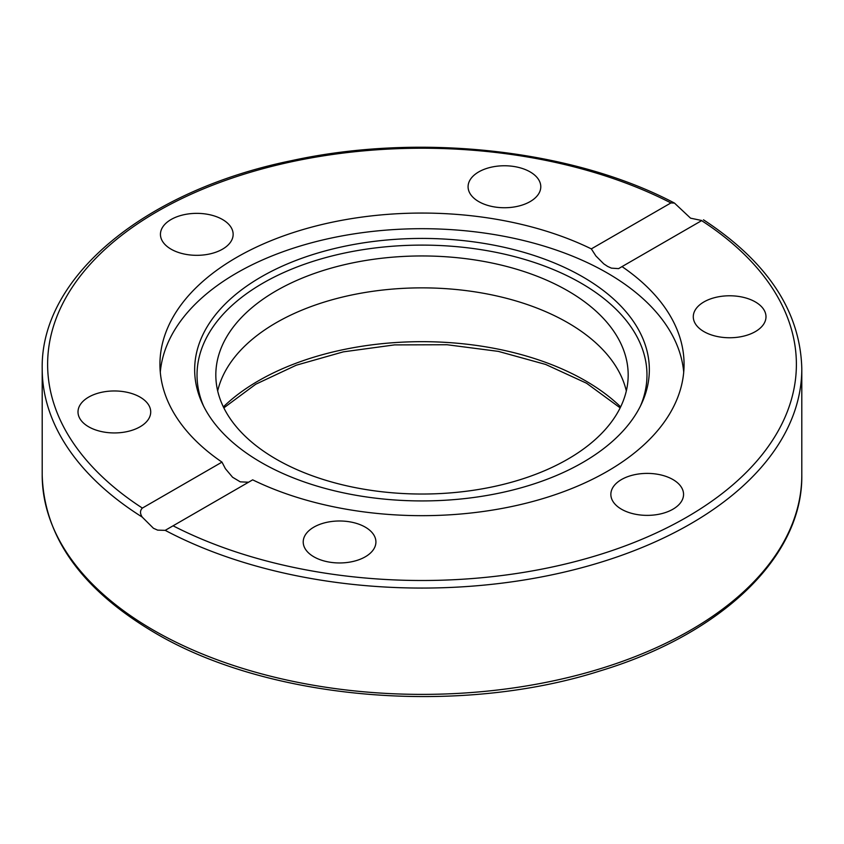<?xml version="1.0" encoding="UTF-8"?>
<svg xmlns="http://www.w3.org/2000/svg" width="844" height="844" viewBox="0 0 844 844"><rect width="100%" height="100%" fill="white"/><g stroke="black" fill="none" stroke-linecap="round" stroke-linejoin="round"><path stroke-width="1.27" d="M690.561 218.174L701.828 220.527L622.017 266.609A262.062 151.298 180 0 1 684.062 364.365A262.062 151.298 180 0 1 607.311 471.353A262.062 151.298 180 0 1 252.672 479.846L165.202 530.348L157.659 530.137L153.439 528.27L142.182 517.055C139.904 513.49 139.967 510.504 142.372 508.077L221.983 462.122A262.062 151.298 180 0 1 159.938 364.365A262.062 151.298 180 0 1 236.689 257.378A262.062 151.298 180 0 1 591.327 248.885L670.927 202.929L674.472 203.077L690.561 218.174M582.75 462.491A227.342 131.253 180 0 1 362.994 496.43A227.342 131.253 180 0 1 202.317 403.464A227.342 131.253 180 0 1 261.25 276.874A227.342 131.253 180 0 1 535.518 255.964A227.342 131.253 180 0 1 641.683 403.464A227.342 131.253 180 0 1 582.75 462.491M203.51 405.943A224.968 129.881 180 0 1 262.927 283.151A224.968 129.881 180 0 1 532.406 261.83A224.968 129.881 180 0 1 640.49 405.943M160.286 372.183A262.062 151.298 180 0 1 236.689 273.013A262.062 151.298 180 0 1 516 238.768A262.062 151.298 180 0 1 683.714 372.183M672.911 479.54A36.355 20.984 180 0 1 683.556 494.384A36.355 20.984 180 0 1 661.116 513.774A36.355 20.984 180 0 1 621.5 509.227A36.355 20.984 180 0 1 610.856 494.384A36.355 20.984 180 0 1 633.295 474.993A36.355 20.984 180 0 1 672.911 479.54M374.683 547.408A36.355 20.984 180 0 1 334.825 562.779A36.355 20.984 180 0 1 303.218 541.975A36.355 20.984 180 0 1 304.452 536.541A36.355 20.984 180 0 1 344.31 521.17A36.355 20.984 180 0 1 375.918 541.975A36.355 20.984 180 0 1 374.683 547.408M720.227 296.497A36.355 20.984 180 0 1 765.993 316.774A36.355 20.984 180 0 1 739.049 337.041A36.355 20.984 180 0 1 693.283 316.774A36.355 20.984 180 0 1 720.227 296.497M469.317 181.323A36.355 20.984 180 0 1 509.175 165.941A36.355 20.984 180 0 1 540.782 186.746A36.355 20.984 180 0 1 539.548 192.179A36.355 20.984 180 0 1 499.69 207.561A36.355 20.984 180 0 1 468.082 186.746A36.355 20.984 180 0 1 469.317 181.323M171.089 249.18A36.355 20.984 180 0 1 160.444 234.337A36.355 20.984 180 0 1 182.884 214.956A36.355 20.984 180 0 1 222.499 219.503A36.355 20.984 180 0 1 233.144 234.337A36.355 20.984 180 0 1 210.705 253.727A36.355 20.984 180 0 1 171.089 249.18M123.773 432.223A36.355 20.984 180 0 1 78.007 411.956A36.355 20.984 180 0 1 104.951 391.679A36.355 20.984 180 0 1 150.717 411.956A36.355 20.984 180 0 1 123.773 432.223M221.983 462.122L225.401 468.694L232.585 477.25L240.266 481.85L248.558 482.219M217.678 390.941A206.179 119.036 180 0 1 356.062 294.113A206.179 119.036 180 0 1 567.79 322.724A206.179 119.036 180 0 1 626.322 390.941M276.21 459.168A206.179 119.036 180 0 1 215.821 375A206.179 119.036 180 0 1 343.097 265.016A206.179 119.036 180 0 1 567.79 290.821A206.179 119.036 180 0 1 628.179 375A206.179 119.036 180 0 1 500.903 484.973A206.179 119.036 180 0 1 276.21 459.168M622.017 266.609L618.589 268.624L611.404 268.139L607.596 266.409L603.734 263.834L595.896 255.964L591.327 248.885M165.202 530.348A379.8 219.271 0 0 0 574.827 569.531A379.8 219.271 0 0 0 801.8 368.796C800.386 311.52 767.607 261.862 703.495 219.82M801.8 368.796L801.8 475.119A379.8 219.271 180 0 1 567.347 677.7A379.8 219.271 180 0 1 153.439 630.162A379.8 219.271 180 0 1 42.2 475.119L42.2 368.796A379.8 219.271 0 0 0 142.182 517.055M620.635 406.882A231.14 133.447 0 0 0 585.441 380.76A231.14 133.447 0 0 0 223.365 406.882M701.628 220.643A374.377 216.138 180 0 1 686.721 517.203A374.377 216.138 180 0 1 173.073 525.801M142.372 508.077A374.377 216.138 180 0 1 157.279 211.527A374.377 216.138 180 0 1 670.927 202.929M801.8 475.119C802.95 556.692 721.641 634.255 600.158 670.896C458.123 716.334 268.044 700.14 154.568 632.652C81.488 589.428 44.036 536.911 42.2 475.119M620.161 407.874L586.559 383.239L545.667 364.45L498.34 351.378L447.067 344.742L394.496 344.901L343.339 351.853L296.265 365.209L255.721 384.242L223.839 407.874M674.472 203.077C572.96 149.483 419.974 132.582 291.707 160.613C145.558 190.385 40.406 276.484 42.2 368.796"/></g></svg>
